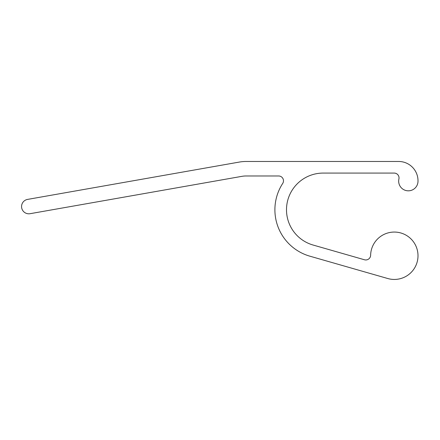 <?xml version="1.0" encoding="UTF-8"?>
<svg xmlns="http://www.w3.org/2000/svg" width="440" height="440" viewBox="0 0 440 440"><rect width="100%" height="100%" fill="white"/><g stroke="black" fill="none" stroke-linecap="round" stroke-linejoin="round"><path stroke-width="0.66" d="M309.875 256.185A48.29 48.29 0 0 1 282.7 183.447A4.835 4.835 0 0 0 278.647 175.978L246.07 175.978A24.173 24.173 0 0 0 241.874 176.347L30.074 213.691A7.255 7.255 0 0 1 21.675 207.812A7.255 7.255 0 0 1 27.555 199.408L239.355 162.063A38.676 38.676 0 0 1 246.07 161.475L398.668 161.475A19.338 19.338 0 0 1 417.995 181.495A9.669 9.669 0 0 1 407.077 190.74A9.669 9.669 0 0 1 398.91 178.992A4.835 4.835 0 0 0 394.196 173.08L323.186 173.08A36.685 36.685 0 0 0 313.077 245.031L364.463 259.765A4.835 4.835 0 0 0 370.629 255.228A23.689 23.689 0 0 1 396.864 232.199A23.689 23.689 0 0 1 417.56 260.31A23.689 23.689 0 0 1 387.783 278.526L309.875 256.185"/></g></svg>
